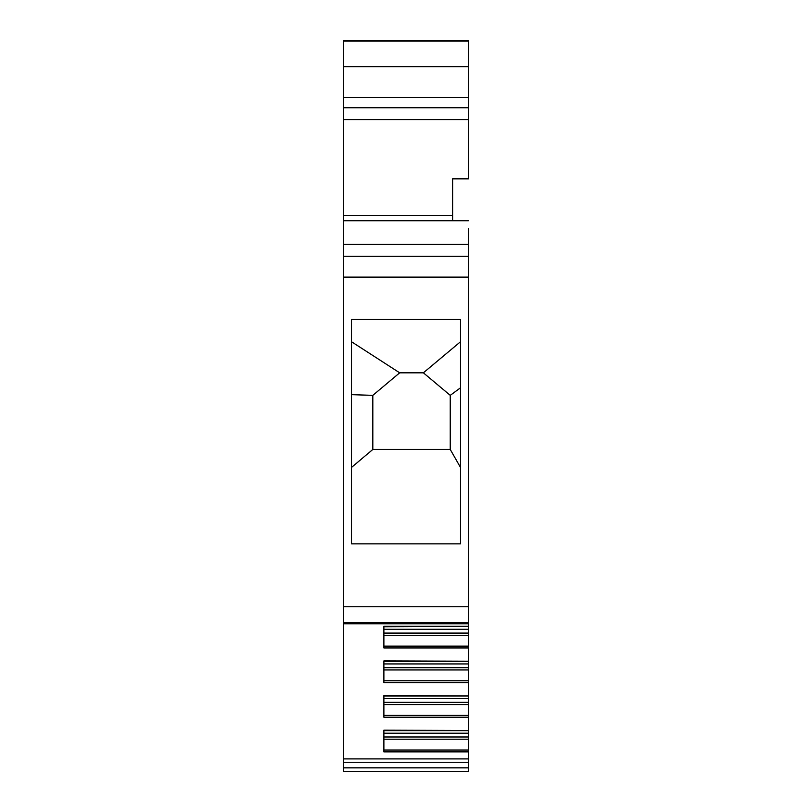 <?xml version="1.0" encoding="UTF-8"?>
<svg xmlns="http://www.w3.org/2000/svg" width="812" height="812" viewBox="0 0 812 812"><rect width="100%" height="100%" fill="white"/><g stroke="black" fill="none" stroke-linecap="round" stroke-linejoin="round"><path stroke-width="1.22" d="M343.588 107.752L343.588 119.608L468.412 119.608L343.588 119.608L343.588 215.505L452.609 215.505L452.609 178.863L468.412 178.863L468.412 40.6L343.588 40.6L343.588 107.752L468.412 107.752M343.588 762.285L468.412 762.285L468.412 758.905L343.588 758.905L343.588 771.4L444.123 771.4M343.588 758.905L343.588 623.778L468.412 623.778L468.412 256.287L343.588 256.287L343.588 277.125L468.412 277.125M343.588 277.125L343.588 623.778M343.588 215.505L343.588 256.287L468.412 256.287L468.412 244.432L343.588 244.432L468.412 244.432L468.412 228.629M343.588 220.732L468.412 220.732L452.609 220.732L452.609 217.575M468.412 133.036L468.412 139.451M468.412 130.793L468.412 127.382M468.412 125.921L468.412 120.531M468.412 762.285L468.412 771.4L369.46 771.4M468.412 758.905L468.412 751.871L383.883 751.871L383.883 730.191L468.412 730.485L468.412 717.229L383.883 717.229L383.883 695.559L468.412 695.843L468.412 682.598L383.883 682.598L383.883 660.917L468.412 661.212L468.412 626.57M468.412 619.241L468.412 626.285L383.883 626.285L383.883 647.956L383.883 646.129L383.883 647.956L468.412 647.956M351.484 319.492L460.516 319.492L460.516 543.867L351.484 543.867L351.484 319.492M468.412 220.732L452.609 220.732L452.609 215.505M468.412 270.508L468.412 272.862M468.412 626.285L383.883 626.742L383.883 629.3L468.412 629.3M468.412 663.942L468.412 661.374L383.883 661.374L383.883 663.942L468.412 663.942L468.412 667.708L383.883 667.708M468.412 682.598L468.412 667.708M468.412 698.574L468.412 696.006L383.883 696.006L383.883 698.574L468.412 698.574L468.412 702.339L383.883 702.339M468.412 717.229L468.412 702.339M468.412 733.206L383.883 733.206L383.883 730.648L468.412 730.648L468.412 751.871M460.516 467.468L450.244 449.452L372.82 449.452L351.484 467.468M460.516 341.73L423.377 372.82L399.677 372.82L351.484 341.73M468.412 633.076L383.883 633.076M468.412 635.309L383.883 635.309M468.412 669.941L383.883 669.941M468.412 704.583L383.883 704.583M468.412 736.981L383.883 736.981M468.412 739.214L383.883 739.214M450.244 449.452L450.244 395.353L460.516 387.791M423.377 372.82L450.244 395.353M372.82 449.452L372.82 395.353L351.484 394.662M399.677 372.82L372.82 395.353M343.588 97.481L468.412 97.481M343.588 66.685L468.412 66.685M343.588 41.118L468.412 41.118M343.588 767.837L468.412 767.837M343.588 622.652L468.412 622.652M343.588 606.737L468.412 606.737M468.412 646.129L383.883 646.129M383.883 750.034L468.412 750.034M468.412 715.402L383.883 715.402M468.412 680.76L383.883 680.76"/></g></svg>
